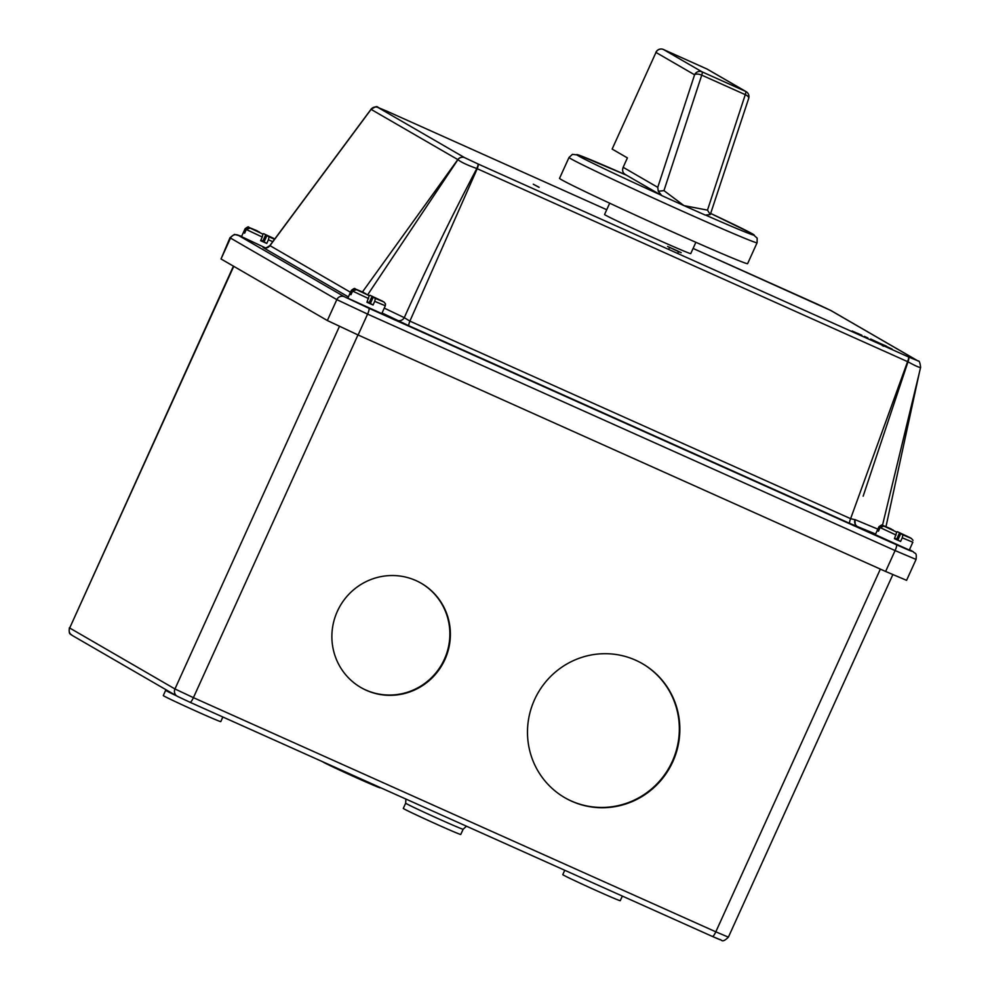 <?xml version="1.0" encoding="UTF-8"?>
<svg xmlns="http://www.w3.org/2000/svg" width="990" height="990" viewBox="0 0 990 990"><rect width="100%" height="100%" fill="white"/><g stroke="black" fill="none" stroke-linecap="round" stroke-linejoin="round"><path stroke-width="1.49" d="M569.027 157.435L559.548 178.324A103.257 2.166 24.4 0 0 672.16 231.747A103.257 2.166 24.4 0 0 747.623 263.637L757.09 242.748A103.257 2.166 -155.6 0 1 681.64 210.845A103.257 2.166 -155.6 0 1 569.027 157.435L572.443 154.341L579.088 155.17L626.41 175.156A97.527 2.054 24.4 0 0 578.395 155.851A97.527 2.054 24.4 0 0 660.664 194.956M663.956 190.624L658.288 191.256L661.716 195.562A103.257 2.166 24.4 0 0 684.003 205.623A103.257 2.166 24.4 0 0 705.251 215.078L710.288 214.57L707.491 210.14L745.272 94.656L701.737 75.141L663.956 190.624L684.003 205.623L707.491 210.14M657.756 187.345L694.584 74.794L655.974 52.433L612.142 149.069L627.4 157.905L623.143 167.298L657.756 187.345L658.288 191.256M612.142 149.069L655.974 52.433A5.742 5.606 120.1 0 1 663.473 49.512L702.071 71.862L745.606 91.377L706.996 69.028L663.473 49.512A5.742 1.188 114.1 0 0 663.449 49.5A5.742 5.742 0 0 0 655.875 52.371M625.606 174.661C622.821 173.101 621.992 170.651 623.143 167.298M625.136 174.413L661.716 195.562M694.584 74.794A5.742 2.549 18.1 0 1 701.737 75.141A5.742 1.188 114.1 0 0 702.071 71.862A5.742 5.606 120.1 0 0 694.584 74.794M710.288 214.57L748.688 98.394A5.742 2.549 -161.9 0 0 745.272 94.656A5.742 1.188 114.1 0 0 745.606 91.377A5.742 5.606 120.1 0 1 746.113 91.637L707.504 69.288A5.742 5.606 120.1 0 0 706.996 69.028A5.742 1.188 114.1 0 0 706.984 69.015A5.742 1.188 114.1 0 1 706.984 69.015L663.449 49.5M672.804 761.706A77.443 75.747 -59.9 0 1 564.857 797.73A77.443 75.747 -59.9 0 1 534.526 699.72A77.443 75.747 -59.9 0 1 642.473 663.696A77.443 75.747 -59.9 0 1 672.804 761.706M642.225 663.548A77.443 75.747 -59.9 0 1 672.297 761.409A77.443 75.747 -59.9 0 1 564.597 797.581M444.906 659.538A60.229 58.917 -59.9 0 1 360.942 687.555A60.229 58.917 -59.9 0 1 337.355 611.325A60.229 58.917 -59.9 0 1 421.307 583.308A60.229 58.917 -59.9 0 1 444.906 659.538M421.059 583.159A60.229 58.917 -59.9 0 1 444.386 659.241A60.229 58.917 -59.9 0 1 360.682 687.407M884.033 345.213L887.028 346.748L883.191 345.089M886.483 346.166L875.804 341.637L886.495 346.178M881.385 343.976L874.158 340.696L881.397 343.976M222.874 717.008L220.77 721.623A31.556 0.668 -155.6 0 1 197.715 711.884A31.556 0.668 -155.6 0 1 163.301 695.562L165.924 689.696M622.351 896.074L620.247 900.702A31.556 0.668 -155.6 0 1 597.193 890.963A31.556 0.668 -155.6 0 1 562.778 874.64L564.758 870.26M405.665 803.187A31.556 0.668 -155.6 0 0 440.08 819.51A31.556 0.668 -155.6 0 0 463.134 829.249L460.758 834.471A31.556 0.668 -155.6 0 1 437.704 824.732A31.556 0.668 -155.6 0 1 403.301 808.409L405.665 803.187L405.888 799.041M380.37 787.607L380.259 787.854A31.556 0.668 -155.6 0 1 357.204 778.115A31.556 0.668 -155.6 0 1 322.789 761.793M272.77 241.696L268.414 239.778L266.756 243.441L260.605 240.681L262.263 237.031L246.3 229.519L244.641 233.182L243.404 232.464L245.062 228.801L248.861 227.366L259.529 232.143L248.75 227.279C248.688 226.413 247.463 226.92 245.062 228.789L241.511 236.622L265.481 247.896M368.577 298.584L352.613 291.085L350.955 294.735L349.718 294.018L351.376 290.367L355.175 288.919L365.842 293.708L355.051 288.845C355.002 287.979 353.764 288.486 351.376 290.355L347.812 298.188L381.769 313.595L385.333 305.762L374.715 301.344L373.057 304.994L366.919 302.247L369.233 295.676L356.412 289.637L369.233 295.676M896.086 535.058L880.122 527.546L878.464 531.209L877.227 530.491L878.885 526.829L875.333 534.662L909.29 550.069L912.842 542.223L902.237 537.817L900.578 541.468L894.428 538.708L896.742 532.137L883.922 526.111L896.742 532.137M609.692 203.185L604.556 214.496A47.322 0.99 24.4 0 0 656.172 238.974A47.322 0.99 24.4 0 0 690.76 253.588L695.883 242.29M861.894 335.239L857.538 333.296L861.894 335.239M852.192 331.007L857.402 333.345L852.192 331.007M892.101 349.086L870.705 339.025L892.101 349.086M867.871 337.936L864.394 336.365L867.871 337.936M386.793 111.14A5.742 1.646 114 0 1 386.83 111.152A5.742 1.646 114 0 1 386.867 111.165L377.97 107.477L464.706 157.695L478.083 163.994A5.742 0.73 114.2 0 1 476.809 168.523C467.181 165.083 460.894 162.113 457.925 159.638L367.686 294.772M920.552 367.018C920.564 368.181 916.381 366.436 907.991 361.808A5.742 1.646 -66 0 0 908.449 356.92L917.346 360.607A5.742 5.692 -56.2 0 1 918.163 361.065L918.163 361.065C919.166 360.385 919.995 362.451 920.626 367.265L919.19 373.341M831.031 310.6A5.742 5.495 118.4 0 0 830.981 310.563A5.742 5.495 118.4 0 0 830.61 310.39L693.099 248.44L817.208 304.079A5.742 1.188 114.1 0 1 817.208 304.079A5.742 1.188 114.1 0 1 817.233 304.091A5.742 0.73 114.2 0 0 817.22 304.079L817.22 304.079A5.742 5.742 0 0 0 817.208 304.079M680.6 252.5L667.545 246.448L681.194 252.685M539.08 187.358L533.264 184.202L539.105 187.246M875.618 534.031L849.754 523.401L409.019 325.821L382.053 312.964M264.367 247.933L263.08 247.537A5.742 5.606 -59.9 0 0 269.973 245.644L269.849 245.594C266.137 248.094 264.07 248.775 263.649 247.661L264.342 247.921M855.026 519.626L877.833 529.13M882.486 525.282L919.141 373.601M854.989 519.701L850.62 518.673L907.582 361.635A5.742 1.027 -159.2 0 1 907.991 361.808L863.156 496.176M366.721 115.088L371.027 109.321L366.721 115.088M362.476 291.926L457.813 159.588L371.089 109.37L269.973 245.644L350.497 292.273M384.256 308.113L404.267 317.654C426.888 267.226 451.069 217.515 476.809 168.523A5.742 1.077 -157 0 1 477.217 168.708L409.885 321.107L404.267 317.654A5.742 5.408 -62.2 0 1 397.163 320.277M911.184 545.874L912.842 542.223M910.169 537.718L897.348 531.692M882.684 525.393L893.351 530.182L882.684 525.393L878.885 526.841M383.662 309.4L385.32 305.762M382.66 301.245L369.839 295.218M274.787 238.986L263.513 233.652L274.836 238.924M262.919 234.11L250.099 228.084L262.919 234.11L262.263 237.031M352.613 291.085L356.412 289.637M363.689 292.458L355.175 288.919M374.715 301.344L375.371 298.423L373.23 297.186L383.897 301.962L385.506 303.893L385.333 305.762L385.506 303.893M246.3 229.519L250.099 228.084M268.414 239.778L269.07 236.87L266.916 235.62L274.7 239.11M880.122 527.546L883.922 526.111M902.237 537.817L902.892 534.897L900.739 533.647L911.406 538.436L913.015 540.367M358.108 334.991L885.617 571.465L895.096 550.576L367.587 314.102L358.108 334.991L327.344 320.525L336.823 299.636L230.509 238.07L221.03 258.972L327.344 320.525M221.03 258.972L229.989 237.699L230.509 238.07A5.742 5.606 -59.9 0 1 237.996 235.15L344.31 296.703L368.924 308.286L896.433 544.748L909.711 550.551L912.792 551.541L909.488 549.623M896.433 544.748A5.742 1.188 114.1 0 1 895.096 550.576L916.059 559.437L906.58 580.326L885.617 571.465M900.578 541.468L897.893 539.921L900.739 533.647M899.502 532.929L896.655 539.204L897.955 539.785M896.655 539.204L894.712 538.077M877.227 530.491L878.526 531.073M266.756 243.441L264.07 241.882L266.916 235.62M265.679 234.902L262.833 241.164L264.132 241.758M262.833 241.164L260.89 240.05M243.404 232.464L244.703 233.046M373.057 304.994L370.384 303.447L373.23 297.186M371.993 296.468L369.146 302.73L370.446 303.311M369.146 302.73L367.203 301.603M349.718 294.018L351.017 294.599M377.97 107.477A5.742 5.692 123.8 0 0 371.027 109.321L371.089 109.37A5.742 5.606 120.1 0 1 377.97 107.477M386.843 111.152A5.742 5.742 0 0 0 386.83 111.152L386.843 111.152A5.742 1.188 114.1 0 1 386.867 111.165L606.721 209.719L386.843 111.152C373.453 107.155 380.346 104.247 370.829 109.346M464.706 157.695A5.742 5.495 118.4 0 0 457.925 159.638L457.813 159.588A5.742 5.606 120.1 0 1 464.706 157.695M917.977 360.942A5.742 5.606 120.1 0 0 917.346 360.607L830.61 310.39A5.742 5.606 120.1 0 1 831.117 310.637A5.742 5.742 0 0 0 830.981 310.563L817.22 304.079M849.754 523.401A5.742 1.188 -65.9 0 1 850.62 518.673L409.885 321.107A5.742 1.188 -65.9 0 0 409.019 325.821M854.927 519.874A5.742 5.717 129.8 0 0 856.697 526.037L856.697 526.037A5.742 5.717 129.8 0 0 858.008 526.853M678.162 251.472L670.168 247.624L678.051 251.151M670.106 247.772L669.624 247.265L669.153 248.304M875.445 341.439L882.82 344.607L875.37 341.587M884.763 345.795L883.946 345.176M706.353 215.424A97.527 2.054 24.4 0 0 754.207 235.187A97.527 2.054 24.4 0 0 710.944 213.58L752.165 233.677L757.177 238.144L757.09 242.748M176.529 695.834A31.556 0.668 -155.6 0 1 165.677 690.339M478.083 163.994L908.449 356.92A5.742 1.188 114.1 0 1 907.582 361.635L477.217 168.708A5.742 1.188 114.1 0 0 478.083 163.994M229.989 237.699L234.469 234.383L241.622 236.363L237.996 235.15M348.381 296.926L263.08 247.537M274.824 238.937L263.526 233.652M257.375 230.905L248.861 227.366M375.371 298.423L383.897 301.962M269.07 236.87L274.589 239.258M902.892 534.897L911.406 538.436M233.751 266.335L69.684 628.007L174.958 688.966L339.421 326.44M357.959 334.929L193.421 697.653L715.82 931.825L880.357 569.101M720.596 939.844L712.466 936.466M892.819 574.658L728.393 937.146L715.82 931.825A5.742 1.188 114.1 0 1 712.441 936.466L190.068 702.294M233.43 266.149L69.684 628.007A5.742 5.606 120.1 0 0 71.936 635.271L177.21 696.23A5.742 5.606 120.1 0 1 174.958 688.966L193.421 697.653A5.742 1.188 114.1 0 1 190.043 702.294L177.717 696.49M368.924 308.286A5.742 1.188 114.1 0 1 367.587 314.102L336.823 299.636A5.742 5.606 -59.9 0 1 344.31 296.703M912.792 551.541A5.742 5.606 -59.9 0 1 913.3 551.801C915.082 554.214 916.889 551.628 916.059 559.437M177.21 696.23L190.043 702.294A5.742 1.188 114.1 0 1 190.018 702.281L712.441 936.466A5.742 1.188 114.1 0 1 712.416 936.453L719.705 939.621C721.611 938.743 721.302 944.175 728.393 937.146M748.688 98.394A5.742 5.742 0 0 0 746.113 91.637M463.134 829.249L466.488 826.205M891.186 528.932L882.573 525.306C882.511 524.452 881.286 524.947 878.885 526.829M366.882 114.865L269.849 245.594M831.117 310.637L917.854 360.867A5.742 5.742 0 0 1 918.163 361.065M919.116 373.725L885.988 526.668M854.976 519.8C855.051 524.391 855.632 526.47 856.697 526.037L856.647 525.999M909.501 549.599L913.3 551.801M71.936 635.271C70.835 633.39 68.558 635.79 69.374 627.784M678.571 251.51L678.101 252.549M882.82 344.607L882.35 345.659M883.86 345.164L883.377 346.215"/></g></svg>
